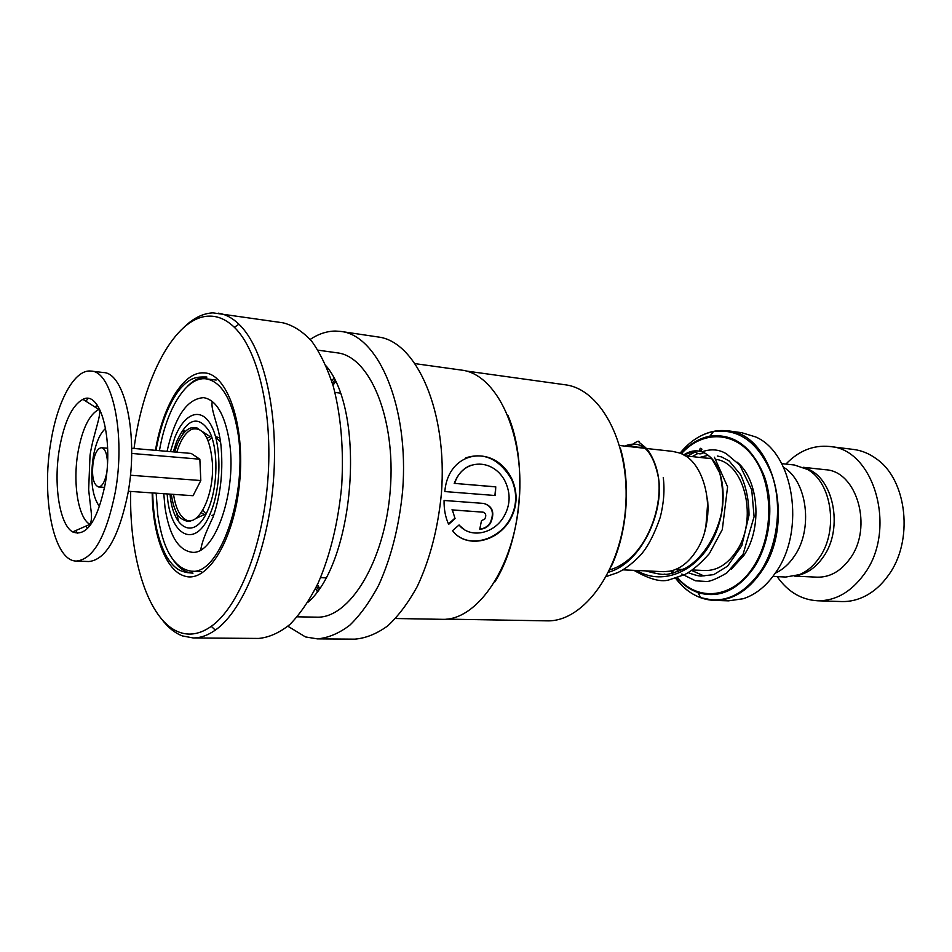 <?xml version="1.0" encoding="UTF-8"?>
<svg xmlns="http://www.w3.org/2000/svg" width="952" height="952" viewBox="0 0 952 952"><rect width="100%" height="100%" fill="white"/><g stroke="black" fill="none" stroke-linecap="round" stroke-linejoin="round"><path stroke-width="1.43" d="M781.675 463.612L794.432 465.016L807.391 469.407C831.905 482.39 838.771 530.716 819.351 557.622C813.734 565.809 807.046 571.486 799.311 574.651L785.828 577.031L772.905 576.448M207.036 438.217L210.273 436.754L202.407 431.542M215.747 437.42L220.424 441.799M219.817 437.944L216.58 436.908M211.451 438.146L208.155 440.764M622.882 569.843L663.294 571.676L669.792 571.188C680.073 569.058 688.927 562.215 696.364 550.661C717.867 518.626 706.967 460.708 678.895 452.831L672.54 451.367L646.348 448.475M675.599 578.209C682.632 587.67 691.009 594.155 700.731 597.666L714.143 600.403L728.53 600.843L743.214 598.737C755.817 594.619 766.741 585.742 775.987 572.092C805.987 529.943 793.528 452.914 755.65 436.932L741.453 432.625L727.185 430.839C772.869 432.684 796.479 522.339 761.517 571.402C748.082 590.859 732.29 600.522 714.143 600.403C699.006 599.605 686.225 592.18 675.789 578.15M783.508 467.23C807.272 481.117 813.413 529.324 794.313 556.254C788.946 564.203 782.603 569.832 775.273 573.163M707.407 498.205C708.693 509.225 707.848 520.09 704.873 530.788M705.86 526.777L707.764 502.323M195.457 518.673L204.252 514.639L201.253 512.664M202.74 510.332L205.596 513.425M211.975 515.389L213.843 514.913M777.177 576.638C787.792 591.775 801.287 599.819 817.649 600.783L841.782 601.557C850.017 601.783 858.073 599.831 865.939 595.702C874.388 591.192 881.778 584.516 888.121 575.674C913.944 541.462 907.363 479.998 876.447 458.876C869.295 453.604 861.643 450.463 853.468 449.439L829.501 446.476C813.246 444.941 798.716 450.808 785.924 464.076M796.8 575.555C807.07 573.699 815.876 567.523 823.218 557.027C844.329 528.122 833.143 475.631 805.154 468.194M794.694 576.138L817.173 577.174C829.906 577.424 840.854 571.224 850.029 558.586C873.305 527.467 856.895 470.942 825.42 469.729L803.167 467.289M817.649 600.783C835.475 600.938 850.909 592.18 863.94 574.484C897.724 530.038 874.293 448.582 829.501 446.476M620.371 448.142C631.057 484.592 627.332 532.43 611.136 566.785M466.04 370.994L566.488 384.965C602.057 390.391 630.569 445.786 625.583 508.07C620.99 570.379 584.314 620.859 548.316 620.871L446.738 619.133M507.868 415.262C528.003 461.72 521.982 539.094 494.909 581.874M415.381 363.688L461.434 370.09C496.325 373.85 524.647 432.648 519.268 499.788C514.294 566.964 477.297 620.835 442.228 619.324L395.556 618.514M452.545 530.657C465.076 547.983 495.337 543.306 509.26 521.291C517.364 507.63 518.245 493.564 511.914 479.082C494.576 443.227 448.118 450.201 444.834 491.553L495.337 495.54L495.754 486.829L454.628 483.402C462.363 458.733 492.351 457.769 504.691 480.474C511.248 493.648 510.51 506.452 502.466 518.888C491.244 534.905 469.229 537.904 459.066 524.968L452.545 530.657M455.068 518.566L452.355 509.986L482.866 512.14C485.937 513.211 486.567 515.52 484.735 519.066L481.474 520.72L479.76 529.169C483.973 529.157 487.519 527.218 490.399 523.326C495.04 512.961 492.886 506.333 483.937 503.441L444.072 500.466C443.906 509.403 445.441 517.364 448.666 524.35L455.068 518.566L452.355 509.986M310.197 339.412C318.396 333.95 326.786 331.165 335.342 331.058L341.078 331.463C378.694 335.592 409.265 407.361 402.637 490.673C399.174 526.206 391.189 557.717 378.682 585.206C369.888 601.759 360.237 615.123 349.729 625.274C338.971 633.389 328.178 637.923 317.361 638.875L305.497 636.936L287.885 626.249M341.078 331.463L378.134 336.984C416.571 341.28 447.904 411.93 441.395 493.695C437.968 528.574 429.923 559.502 417.262 586.48C408.337 602.723 398.531 615.837 387.833 625.797C376.885 633.77 365.877 638.221 354.822 639.149L317.361 638.875M326.167 365.996C366.258 412.799 354.62 562.406 307.782 602.438M318.027 350.169L337.103 352.823C369.769 356.167 395.996 418.214 390.296 489.745C384.965 561.311 349.527 618.729 316.707 617.158L297.286 616.825M184.248 327.048C193.53 318.016 203.109 313.291 212.998 312.863L283.018 322.811C293.18 325.334 302.76 331.498 311.78 341.304C320.253 353.144 327.428 368.127 333.283 386.238C341.03 416.024 343.827 449.249 341.697 485.925C338.186 522.493 330.308 554.933 318.087 583.231C309.507 600.26 300.118 614.004 289.92 624.452C279.507 632.794 269.083 637.459 258.658 638.435L193.185 637.947L182.32 635.912C174.716 632.961 167.79 627.308 161.542 618.978M218.27 313.172C225.481 314.231 232.371 317.908 238.94 324.204C263.537 347.551 278.793 411.918 273.45 480.605C268.19 549.304 243.224 610.696 215.319 630.117C207.857 635.365 200.479 637.971 193.185 637.947M134.03 448.475C143.228 377.67 175.132 316.576 209.142 316.135C217.984 315.909 226.386 319.634 234.37 327.321C258.278 350.241 273.034 413.132 267.821 480.177C262.681 547.233 238.44 607.221 211.285 626.333C200.194 634.091 189.484 636.031 179.155 632.152C148.452 620.942 129.055 558.776 130.698 491.434M319.337 588.36L317.302 584.909M332.867 384.798L335.413 381.704M319.455 588.193L317.468 584.552M332.986 385.179L335.497 381.895M451.95 509.867L483.259 512.188M479.82 528.895C483.783 528.836 487.174 526.92 490.006 523.136C494.576 512.985 492.517 506.416 483.83 503.441M448.487 523.957L454.663 518.4M458.281 536.214C472.632 546.448 497.051 539.736 508.88 521.077C516.924 507.535 517.805 493.588 511.51 479.225C499.467 459.173 484.259 452.033 465.885 457.817M494.909 495.504L495.754 486.829M495.326 486.865L454.628 483.402M454.211 483.438C457.829 474.06 463.517 467.967 471.264 465.159M464.802 529.943L458.959 525.064M163.78 493.707L165.005 507.475C169.254 535.167 178.167 550.089 191.745 552.231C214.926 555.98 237.929 489.471 229.075 439.681C224.41 413.811 215.949 399.804 203.68 397.662C187.139 398.638 174.93 416.524 167.052 451.343M156.164 493.184L157.794 515.103C163.018 549.828 174.18 568.522 191.292 571.188C219.983 575.805 248.758 492.767 237.548 430.72C231.693 398.817 221.221 381.526 206.144 378.848C186.616 376.147 166.529 408.729 159.448 450.677M107.505 462.553C107.017 453.509 105.017 448.57 101.519 447.726C97.77 448.083 94.986 452.878 93.165 462.089C91.511 476.238 93.284 484.532 98.484 486.96C102.066 486.65 104.791 482.081 106.672 473.239M75.827 530.526L77.576 533.465M76.41 561.061L88.786 561.537C105.803 559.871 118.845 537.226 127.901 493.612C138.802 435.992 124.879 372.601 103.399 372.541L91.106 371.09C74.72 368.829 57.513 400.602 50.956 441.538C41.043 497.253 53.479 561.323 76.41 561.061C93.236 559.371 106.148 536.607 115.156 492.755C126.009 434.814 112.324 371.113 91.106 371.09M105.065 484.711C113.752 438.444 100.222 389.808 82.895 399.34C72.162 405.302 64.355 421.641 59.5 448.356C53.288 483.687 59.333 524.421 72.638 531.918C86.358 537.118 97.175 521.387 105.065 484.711M128.306 491.268L193.066 495.718L200.812 480.534L130.436 475.226M200.812 480.534L199.849 459.209L191.197 453.438L131.673 448.273M199.849 459.209L131.662 453.438M88.072 398.555L85.859 401.22M176.798 452.188C180.642 439.848 185.688 432.196 191.935 429.233C203.276 426.603 210.106 437.86 212.415 463.005C214.509 495.695 197.849 528.717 184.974 519.245C179.274 515.389 175.465 507.107 173.55 494.374M191.816 520.351L189.888 521.232L188.567 520.542M173.3 451.879L176.548 441.787C187.377 418.237 198.337 414.822 209.428 431.553C218.448 449.011 218.032 486.055 208.428 508.761C195.66 541.117 172.966 530.526 170.039 494.136M195.731 428.471L197.1 428.019L198.73 429.102M716.654 459.459C745.19 463.921 757.994 520.054 736.539 551.053C727.637 564.262 717.082 570.76 704.861 570.534L696.757 570.153M178.631 521.767L176.596 512.807M182.701 434.302L184.164 430.352M167.183 493.933C169.623 536.262 195.672 550.363 210.475 513.057C221.304 487.543 221.768 445.75 211.582 426.198C201.55 406.254 184.331 412.716 174.692 437.884L170.456 451.641M737.193 462.184C758.839 479.939 762.588 527.991 744 555.242L731.326 569.177M672.469 573.175L671.112 570.902M670.874 570.962L672.231 573.235M680.894 453.628C689.462 444.096 699.137 438.277 709.894 436.147C734.004 433.255 752.187 446.726 764.432 476.547C774.476 505.084 770.132 542.914 754.079 567.416C737.633 590.478 718.903 598.856 697.875 592.525L700.731 597.666C723.127 604.496 743.119 595.654 760.719 571.14C777.903 545.079 782.544 504.727 771.774 474.334C758.625 442.609 739.204 428.329 713.5 431.518C700.827 434.1 689.664 441.347 680.026 453.259M677.241 577.697C682.881 584.361 689.76 589.312 697.875 592.525C690.033 589.74 683.084 584.825 677.015 577.769M673.314 572.997L671.791 570.736M672.243 570.605L673.802 572.878M677.538 577.59C697.864 602.045 733.218 598.677 753.365 566.833C773.393 536.63 773.893 486.662 754.674 458.84C735.67 430.697 702.683 429.876 681.323 453.818M702.85 434.897C710.775 431.22 718.891 429.864 727.185 430.839L713.5 431.518L709.894 436.147C699.184 438.491 689.593 444.346 681.108 453.711M704.028 575.984L691.747 570.498M187.27 386.512C193.637 379.979 200.182 376.837 206.905 377.075L206.56 377.016C196.505 376.825 190.507 376.992 179.666 389.392C168.54 403.957 160.662 424.283 156.021 450.379M152.725 492.946C153.296 519.483 157.972 540.784 166.755 556.861C175.846 571.069 182.058 571.236 187.092 572.592L192.982 573.152L188.353 572.402C182.963 570.748 178.083 566.845 173.728 560.704M155.485 450.332C162.661 406.409 183.236 371.554 203.752 372.875C227.195 372.934 245.354 424.509 239.618 482.509C234.204 540.558 207.06 583.85 184.474 576.019C165.696 570.653 152.546 534.715 152.189 492.91M317.218 591.394L315.493 588.657M331.653 380.812L333.783 378.384M318.42 589.693L316.504 586.575M332.343 383.025L334.723 380.253M703.837 452.569C700.993 454.604 697.864 454.223 694.472 451.427L683.607 454.973C693.532 448.511 702.862 449.642 711.608 458.376C726.269 473.751 728.006 513.723 710.537 543.509C693.306 573.485 660.89 585.254 636.662 570.474M624.714 446.083C641.588 439.336 652.87 450.07 658.582 478.297C663.996 513.652 640.696 563.382 608.59 572.2M86.025 526.063L87.477 528.586M99.662 409.17L98.794 409.467C89.274 414.513 82.36 428.638 78.052 451.855C72.566 482.604 78.076 518.031 89.916 524.362L90.666 524.766M105.612 428.412C99.924 433.398 95.807 442.906 93.236 456.948C90.047 479.76 92.154 496.337 99.532 506.678M97.092 404.897L95.248 407.206M189.888 521.232L188.27 521.184C188.841 522.184 178.583 518.911 177.227 513.925C174.323 508.761 172.371 502.192 171.372 494.219M174.621 451.998L177.667 443.323C184.224 428.84 191.078 426.734 195.481 427.817L197.1 428.019M676.217 569.201L682.989 569.51M692.532 569.962L704.861 570.534M610.006 569.272L611.541 569.332M200.884 549.732C201.288 544.092 205.394 533.096 213.212 516.746C220.364 495.79 223.054 473.251 221.269 449.118C220.079 427.412 209.928 409.646 212.344 401.494M711.715 458.495L705.551 458.055M673.54 572.937L672.005 570.676M619.633 445.512L645.194 448.344M685.035 455.818L711.941 458.757M315.624 588.372L317.397 591.144M211.285 626.333L215.319 630.117M234.37 327.321L238.94 324.204M320.55 577.662L325.715 577.84M334.961 392.462L340.078 393.081M206.144 378.848L216.187 380.05M191.292 571.188L201.288 571.557M687.225 456.067L695.745 451.736M645.361 570.867C656.844 573.83 663.187 574.925 664.389 574.139C667.019 575.056 674.171 573.009 685.845 567.999C701.16 559.169 715.535 539.034 721.402 513.414C723.544 499.764 722.973 486.258 719.712 472.906L711.608 458.376C705.253 452.164 698.53 449.951 699.601 450.082L700.22 448.261C702.826 448.939 702.386 449.88 698.875 451.058M643.623 447.131C639.661 447.131 638.221 447.797 630.938 445.774L626.416 446.262M609.708 569.891C616.361 568.011 622.787 564.453 628.986 559.205C650.323 540.926 661.878 505.072 658.582 478.297C656.44 462.553 648.99 450.046 644.48 446.678L639.066 442.287C639.589 440.443 637.697 440.943 633.377 443.775M688.248 572.688C695.674 575.401 700.327 576.484 702.195 575.924L713.702 574.651L727.566 566.154L741.787 545.698L749.01 515.21C748.938 500.181 746.13 486.65 740.596 474.62L729.196 461.006L721.616 456.936L717.296 456.008M708.252 455.27L699.684 457.424M676.158 569.225L678.514 571.426M681.787 574.044L695.495 580.803L707.134 581.529C711.263 581.089 717.796 578.245 726.757 572.985L743.119 554.135L754.091 516.698L751.759 489.911L739.787 465.111L726.554 453.914C719.474 449.511 711.608 448.713 702.945 451.498M697.983 453.402L692.187 456.603M714.393 457.186L727.59 486.829L722.306 529.55L709.43 553.505C700.553 563.608 692.354 570.629 684.821 574.544L670.184 579.494C662.14 582.672 650.049 579.625 633.925 570.343M663.246 477.452C664.805 489.863 663.818 503.12 660.271 517.21C653.548 536.666 646.027 550.268 637.697 558.003C630.688 564.798 623.965 569.689 617.539 572.664L606.353 576.507M98.484 486.96L104.577 487.388M72.638 531.918L89.916 524.362C91.666 521.708 91.927 516.163 90.69 507.725L88.655 489.733L90.035 455.211C93.415 433.16 102.507 413.085 98.794 409.467L82.895 399.34M101.519 447.726L107.624 448.249"/></g></svg>
